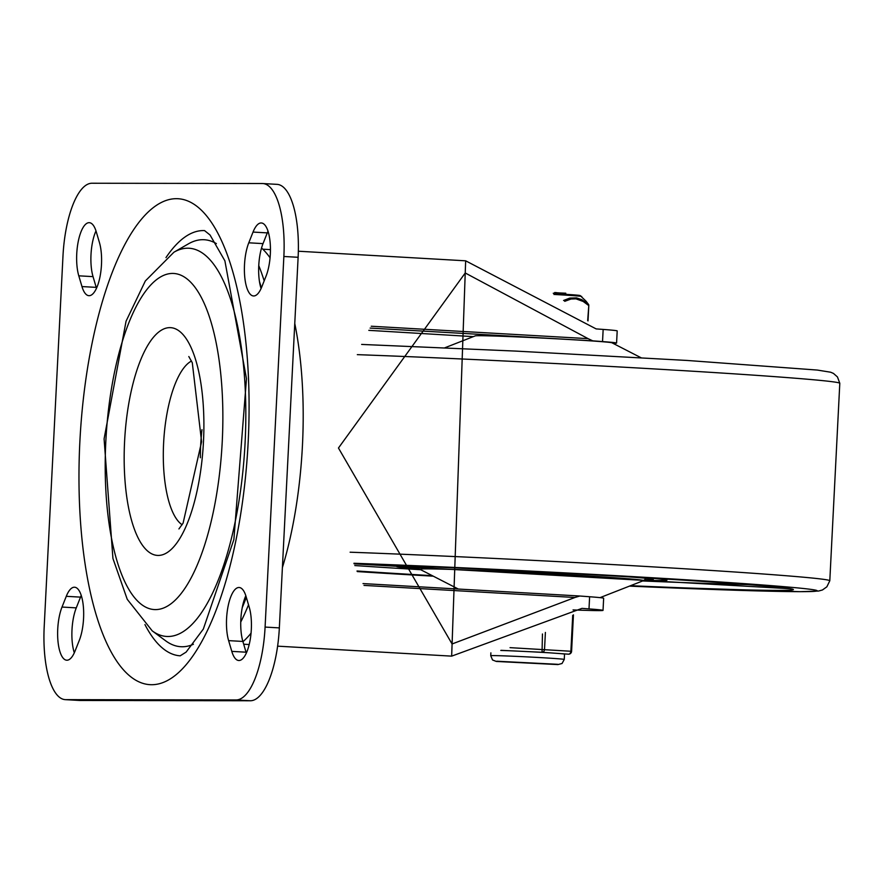 <?xml version="1.0" encoding="UTF-8"?>
<svg xmlns="http://www.w3.org/2000/svg" width="884" height="884" viewBox="0 0 884 884"><rect width="100%" height="100%" fill="white"/><g stroke="black" fill="none" stroke-linecap="round" stroke-linejoin="round"><path stroke-width="1.33" d="M644.966 579.805A121.683 2.188 -177.1 0 0 645.784 579.805A121.683 2.188 -177.1 0 0 653.298 579.429A121.683 2.188 -177.1 0 0 627.275 576.755M436.409 567.086A121.683 2.188 -177.1 0 0 410.242 567.119A121.683 2.188 -177.1 0 0 418.497 568.335M644.149 580.324A135.374 2.442 -177.1 0 0 658.613 580.545A135.374 2.442 -177.1 0 0 666.978 580.125A135.374 2.442 -177.1 0 0 650.469 578.114M413.193 566.091A135.374 2.442 -177.1 0 0 396.573 566.423A135.374 2.442 -177.1 0 0 419.259 568.931M444.851 347.788L475.316 335.854A68.444 1.238 2.9 0 1 567.285 339.412A68.444 1.238 2.9 0 1 611.927 342.782L641.044 357.733M78.786 275.819A31.183 10.763 93.3 0 1 78.223 241.608A31.183 10.763 93.3 0 1 89.317 222.68A31.183 10.763 93.3 0 1 96.268 231.807L99.439 242.559A31.183 10.763 93.3 0 1 100.002 276.769A31.183 10.763 93.3 0 1 88.919 295.687A31.183 10.763 93.3 0 1 81.969 286.56L78.786 275.819L93.041 276.637A31.183 10.763 93.3 0 1 95.991 230.912M96.5 288.272A31.183 10.763 93.3 0 1 96.212 287.377L93.041 276.637M75.029 651.11A31.183 10.763 93.3 0 1 66.731 660.215A31.183 10.763 93.3 0 1 57.924 640.701A31.183 10.763 93.3 0 1 62.013 607.054L66.278 596.313A31.183 10.763 93.3 0 1 74.565 587.219A31.183 10.763 93.3 0 1 83.372 606.722A31.183 10.763 93.3 0 1 79.295 640.381L75.029 651.11M74.311 652.801A31.183 10.763 93.3 0 1 76.267 607.872L80.521 597.131A31.183 10.763 93.3 0 1 81.24 595.451M261.078 288.549A31.183 10.763 93.3 0 1 263.023 243.619L267.288 232.89A31.183 10.763 93.3 0 1 268.007 231.199M261.797 286.869A31.183 10.763 93.3 0 1 253.498 295.963A31.183 10.763 93.3 0 1 244.691 276.46A31.183 10.763 93.3 0 1 248.78 242.802L253.034 232.072A31.183 10.763 93.3 0 1 261.332 222.967A31.183 10.763 93.3 0 1 270.139 242.481A31.183 10.763 93.3 0 1 266.051 276.128L261.797 286.869M246.327 653.088A31.183 10.763 93.3 0 1 246.05 652.193L242.879 641.441A31.183 10.763 93.3 0 1 245.829 595.728M228.625 640.635A31.183 10.763 93.3 0 1 228.061 606.413A31.183 10.763 93.3 0 1 239.144 587.495A31.183 10.763 93.3 0 1 246.106 596.623L249.277 607.363A31.183 10.763 93.3 0 1 249.84 641.585A31.183 10.763 93.3 0 1 238.757 660.503A31.183 10.763 93.3 0 1 231.796 651.375L228.625 640.635L242.879 641.441M265.089 627.076A73.007 25.216 93.3 0 1 236.15 699.94L65.748 699.653A73.007 25.216 93.3 0 1 65.272 699.642A73.007 25.216 93.3 0 1 44.2 626.712L62.974 256.106A73.007 25.216 93.3 0 1 91.914 183.242L262.316 183.529A73.007 25.216 93.3 0 1 262.802 183.54A73.007 25.216 93.3 0 1 283.863 256.482L265.089 627.076L279.344 627.894L298.118 257.288A73.007 25.216 -86.7 0 0 277.046 184.358L262.802 183.54M65.272 699.642L79.516 700.459A73.007 25.216 -86.7 0 0 80.002 700.471L250.404 700.758A73.007 25.216 -86.7 0 0 279.344 627.894M173.927 252.216L145.33 280.968L126.058 321.201L104.091 438.851L112.931 558.489L127.252 599.33L152.225 630.867A194.436 67.14 -86.7 0 0 245.1 442.497A194.436 67.14 -86.7 0 0 173.927 252.216L188.403 243.862A203.828 70.377 93.3 0 1 216.37 243.608M193.408 644.259A203.828 70.377 93.3 0 1 165.651 640.801L152.225 630.867M165.971 257.62A212.945 73.527 93.3 0 1 204.591 230.613M180.225 655.817A212.945 73.527 93.3 0 1 144.943 624.579M261.542 248.006A206.436 71.284 93.3 0 1 270.073 257.785M294.77 323.5A206.436 71.284 93.3 0 1 282.405 567.561M251.045 633.187A206.436 71.284 93.3 0 1 242.956 641.718M258.758 265.609A224.68 77.582 93.3 0 1 264.183 280.847M248.526 604.833A224.68 77.582 93.3 0 1 240.735 622.06M364.009 585.396L574.965 597.485L579.805 596.015A2045.233 36.852 -177.1 0 0 589.617 596.744L588.998 608.899A2045.233 36.852 -177.1 0 1 581.981 608.369L451.658 656.138L465.658 260.813L596.136 328.903A2045.233 36.852 2.9 0 0 603.153 329.423L602.534 341.578A2045.233 36.852 2.9 0 1 592.733 340.837L588.081 338.649L371.247 326.229M579.55 595.993L363.026 583.584L579.805 596.015M368.816 330.362A73.007 1.315 2.9 0 1 380.12 331.025L473.349 336.627M602.534 341.578A73.052 1.315 2.9 0 1 616.579 343.058A73.052 1.315 2.9 0 1 612.921 343.29M573.053 609.927A73.052 1.315 -177.1 0 0 603.032 610.38L603.65 598.236A73.052 1.315 -177.1 0 0 589.617 596.744M574.965 597.485L452.078 643.972L338.462 448.022L465.238 272.979L588.081 338.649M603.153 329.423A73.052 1.315 2.9 0 1 617.198 330.914L616.579 343.058M603.032 610.38A73.052 1.315 -177.1 0 0 588.998 608.899M587.926 320.837L588.81 305.389L587.683 320.605M588.711 305.367A1.525 1.293 146.9 0 0 588.556 304.472L588.556 304.472A1.525 1.293 146.9 0 0 588.39 304.273A1.525 1.039 131.2 0 1 588.457 305.345L583.197 301.466L575.959 298.847L571.009 299.024L564.721 301.333M588.015 320.914L588.81 305.389A1.525 1.525 0 0 0 588.556 304.472L586.158 301.322L588.39 304.273L581.948 299.764L576.556 297.886L569.727 298.107L563.572 300.483M554.047 294.549L554.113 293.344L553.251 293.256M556.666 293.764L556.721 292.659L554.953 292.549L554.644 293.654M556.721 292.659L556.721 293.864M565.517 293.212L556.776 292.814M564.268 659.431A36.808 0.663 -177.1 0 0 540.234 657.597A36.808 0.663 -177.1 0 0 490.742 655.707L492.532 659.972L496.311 661.442L557.859 664.58L562.036 663.508L564.268 659.431L564.533 654.116A36.808 0.663 -177.1 0 0 560.832 653.641L549.605 652.823A36.808 0.663 -177.1 0 0 540.5 652.281A36.808 0.663 -177.1 0 0 530.378 651.729L513.085 650.9A36.808 0.663 -177.1 0 0 500.775 650.436M530.378 651.729L542.047 652.281A3.039 2.332 -85.9 0 0 544.533 649.32L545.395 632.436M572.71 615.375L570.887 651.232A3.039 2.332 94.1 0 1 568.401 654.182A3.039 2.851 90.1 0 0 568.545 654.193L560.832 653.641M354.804 565.55A256.25 4.619 -177.1 0 0 420.696 569.716M642.635 580.965A256.25 4.619 -177.1 0 0 747.952 584.6M630.535 585.705A262.261 4.729 -177.1 0 0 777.345 590.39A262.261 4.729 -177.1 0 0 677.332 579.76A262.261 4.729 -177.1 0 0 354.141 563.848L791.025 588.788M357.026 570.998A262.261 4.729 -177.1 0 0 432.265 575.661M357.324 354.65A298.018 5.37 -177.1 0 1 671.553 369.943A298.018 5.37 -177.1 0 1 839.8 383.291L829.8 580.766L826.86 586.81L822.44 589.982L818.584 591.042L800.13 591.683L629.474 586.114A285.952 5.149 -177.1 0 0 799.545 591.661A285.952 5.149 -177.1 0 0 699.034 580.611A285.952 5.149 -177.1 0 0 353.932 563.274M433.282 576.18L357.269 571.572A285.952 5.149 -177.1 0 0 433.271 576.169M829.8 580.766A298.018 5.37 -177.1 0 0 663.751 567.517A298.018 5.37 -177.1 0 0 350.119 552.202M458.343 589.053L419.9 569.307A112.025 2.022 2.9 0 1 567.771 574.799A112.025 2.022 2.9 0 1 643.475 580.633L600.037 597.639M259.443 281.443A225.055 77.715 93.3 0 1 261.355 287.919M246.316 597.352A225.055 77.715 93.3 0 1 242.238 607.617M81.969 286.56L96.212 287.377M62.013 607.054L76.267 607.872M66.278 596.313L80.521 597.131M248.78 242.802L263.023 243.619M253.034 232.072L267.288 232.89M231.796 651.375L246.05 652.193M236.15 699.94L250.404 700.758M80.002 700.471L65.748 699.653M283.863 256.482L298.118 257.288M222.238 441.691A168.347 58.134 93.3 0 1 127.55 587.12A168.347 58.134 93.3 0 1 142.302 295.963A168.347 58.134 93.3 0 1 222.238 441.691M201.972 429.668A83.66 28.885 -86.7 0 0 200.668 445.304A83.66 28.885 -86.7 0 0 200.359 457.757M182.126 524.753A83.66 28.885 93.3 0 1 163.695 441.569A83.66 28.885 93.3 0 1 191.508 361.037M203.475 441.657A114.08 39.393 -86.7 0 0 149.308 342.904A114.08 39.393 -86.7 0 0 139.318 540.212A114.08 39.393 -86.7 0 0 203.475 441.657M79.88 441.447A243.365 84.035 -86.7 0 0 195.441 652.127A243.365 84.035 -86.7 0 0 216.768 231.199A243.365 84.035 -86.7 0 0 79.88 441.447M370.131 328.086L592.733 340.837M570.832 295.477A33.736 0.608 -177.1 0 0 553.782 293.61L580.191 295.565L586.158 301.322M554.898 293.665L554.953 292.549M558.191 292.792L558.135 293.853M557.682 292.792L557.627 293.819M555.141 294.516A35.868 0.641 2.9 0 1 581.705 296.471M501.184 650.326A3.039 2.851 90.1 0 0 501.416 650.348L513.085 650.9M542.456 633.983L542.047 652.281L549.605 652.823M568.545 654.193A3.039 3.039 0 0 0 571.594 651.298L510.035 647.652M839.8 383.291L837.457 376.949L833.457 373.413L830.617 372.208L817.335 370.064L687.078 360.451L515.759 351.092L361.655 344.428M396.618 565.417L396.573 566.423M667.022 579.119L666.978 580.125M419.9 569.307L417.259 566.743M646.37 578.346L643.475 580.633M178.933 528.93L183.098 523.129L201.596 441.757L192.292 362.76L188.811 356.528M204.547 230.602L210.049 235.011L224.89 260.824L246.481 378.728L233.873 539.572L203.331 629.054L186.126 652.094L180.181 655.829M243.697 644.215L249.189 644.535M277.609 646.16L451.658 656.138M262.802 249.189L270.449 249.631M298.339 251.222L465.658 260.813M554.633 292.56L554.577 293.775M557.428 292.803L557.384 293.808M565.76 293.201L565.705 294.306M490.885 652.845L490.742 655.707M557.705 664.304L496.786 661.221M573.44 614.844L571.594 651.298"/></g></svg>
